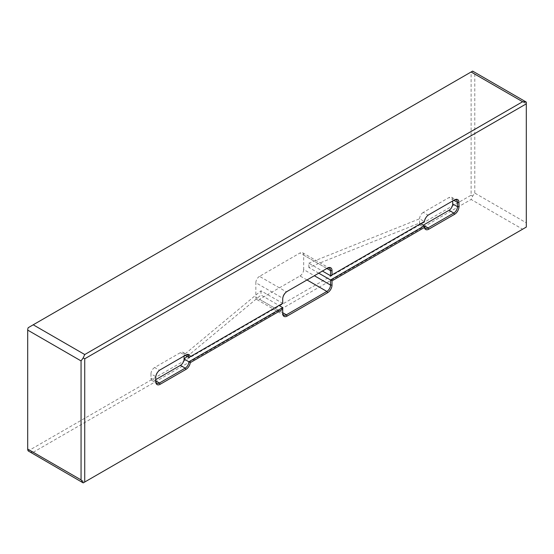 <?xml version="1.0" encoding="UTF-8"?>
<svg xmlns="http://www.w3.org/2000/svg" width="554" height="554" viewBox="0 0 554 554"><rect width="100%" height="100%" fill="white"/><g stroke="black" fill="none" stroke-linecap="round" stroke-linejoin="round"><path stroke-width="0.42" stroke-dasharray="2.77 2.08" d="M453.809 200.306L428.055 215.181L423.27 212.417L449.024 197.543L453.809 200.306L452.708 199.669L452.708 200.943M318.765 273.177L308.827 267.437L419.586 223.04A5.201 3.005 120 0 0 420.666 225.423A5.201 3.005 120 0 0 423.27 225.166L424.371 225.803M155.757 379.615L154.649 380.252L155.757 380.889L150.972 378.126L150.972 373.874L155.757 376.637L155.757 381.734M286.383 291.868L287.117 291.446L286.383 291.868L259.521 276.363L299.998 252.991L326.86 268.503L286.383 291.868A5.201 3.005 120 0 0 282.706 298.246L282.706 303.343L260.996 290.808L184.087 354.754A5.201 3.005 120 0 0 183.007 352.372A5.201 3.005 120 0 0 180.41 352.628L185.188 355.391L159.434 370.266A5.201 3.005 120 0 0 155.757 376.637L155.757 377.489M308.827 267.437L308.827 263.192L322.442 271.051M326.86 268.503L303.675 255.117L303.675 269.563L314.347 275.726M306.992 279.971L299.998 275.94L259.521 299.305L282.706 312.691L282.706 313.543M259.521 276.363A5.201 3.005 120 0 0 255.844 282.734L282.706 298.246L282.706 299.098M282.706 307.595L282.706 312.691L255.844 297.179L255.844 282.734M255.844 297.179A5.201 3.005 120 0 0 256.918 299.562A5.201 3.005 120 0 0 259.521 299.305M299.998 275.94A5.201 3.005 120 0 0 303.675 269.563M303.675 255.117A5.201 3.005 120 0 0 302.602 252.735A5.201 3.005 120 0 0 299.998 252.991M159.434 370.266L160.168 369.837L159.434 370.266L154.649 367.503L180.41 352.628M184.087 356.028L184.087 354.754L185.188 355.391M154.649 367.503A5.201 3.005 120 0 0 150.972 373.874M150.972 378.126A5.201 3.005 120 0 0 152.045 380.508A5.201 3.005 120 0 0 154.649 380.252M282.706 303.343L188.872 357.517M187.107 356.499L260.996 295.06L279.022 305.469M428.789 214.751L428.055 215.181A5.201 3.005 120 0 0 424.371 221.552L419.586 218.788L308.827 263.192M424.371 221.552L330.537 275.726M423.27 212.417A5.201 3.005 120 0 0 419.586 218.788L419.586 223.04L420.694 223.678M452.708 199.669A5.201 3.005 120 0 0 451.628 197.286A5.201 3.005 120 0 0 449.024 197.543M260.996 290.808L260.996 295.06M474.785 193.083L474.785 74.111L526.3 103.854L526.3 222.826L474.785 193.083L472.631 196.088L471.108 199.461L522.623 229.204L84.734 482.008L33.219 452.272L471.108 199.461M28.192 327.705L471.108 71.992L471.108 195.209L28.192 450.921M522.623 229.204L526.3 227.078L526.3 222.826M526.3 103.854L526.3 102.095M471.108 71.992L472.631 71.106L474.785 74.111M471.108 195.209L472.631 196.088M33.219 452.272L29.542 451.905M183.007 352.372L187.792 355.135M152.045 380.508L156.83 383.271M451.628 197.286L456.413 200.049M420.666 225.423L425.451 228.186M302.602 252.735L329.464 268.247M256.918 299.562L283.78 315.074"/><path stroke-width="0.83" d="M287.117 316.092L286.383 314.817L282.706 312.691A5.201 3.005 120 0 0 283.78 315.074A5.201 3.005 120 0 0 286.383 314.817L326.86 291.446A5.201 3.005 120 0 0 330.537 285.075L330.537 279.971L424.371 225.803A5.201 3.005 120 0 0 425.451 228.186A5.201 3.005 120 0 0 428.055 227.923L453.809 213.055A5.201 3.005 120 0 0 457.486 206.684L457.486 202.432A5.201 3.005 120 0 0 456.413 200.049A5.201 3.005 120 0 0 453.809 200.306L454.543 199.883A6.246 3.608 -60 0 1 458.961 202.432L458.961 206.684A6.246 3.608 -60 0 1 454.543 214.329L428.789 229.197A6.246 3.608 -60 0 1 424.433 227.465L332.012 280.823L332.012 285.075A6.246 3.608 -60 0 1 327.594 292.72L287.117 316.092A6.246 3.608 -60 0 1 282.706 313.543L282.706 309.291L190.278 362.648A6.246 3.608 -60 0 1 185.929 369.414L160.168 384.282A6.246 3.608 -60 0 1 155.757 381.734L155.757 377.489A6.246 3.608 -60 0 1 160.168 369.837L185.929 354.969A6.246 3.608 -60 0 1 190.278 356.7L282.706 303.343L282.706 299.098A6.246 3.608 -60 0 1 287.117 291.446L327.594 268.074A6.246 3.608 -60 0 1 332.012 270.629L332.012 274.874L424.433 221.517A6.246 3.608 -60 0 1 428.789 214.751L454.543 199.883M452.708 200.943L452.708 203.92L457.486 206.684L458.961 206.684M454.543 214.329L453.809 213.055L449.024 210.291L423.27 225.166M160.168 384.282L159.434 383.008L155.757 380.889A5.201 3.005 120 0 0 156.83 383.271A5.201 3.005 120 0 0 159.434 383.008L185.188 368.14A5.201 3.005 120 0 0 188.872 361.769L184.087 359.006L184.087 356.028M185.929 369.414L185.188 368.14L180.41 365.377L155.757 379.615M322.442 271.051L330.537 275.726L330.537 270.629A5.201 3.005 120 0 0 329.464 268.247A5.201 3.005 120 0 0 326.86 268.503L327.594 268.074L326.86 268.503L330.537 270.629L332.012 270.629M332.012 280.823L318.765 273.177M180.41 365.377A5.201 3.005 120 0 0 184.087 359.006L187.107 356.499M526.3 227.078L526.3 103.854L84.734 358.791L84.734 482.008L526.3 227.078M185.188 355.391L188.872 357.517A5.201 3.005 120 0 0 187.792 355.135A5.201 3.005 120 0 0 185.188 355.391L185.929 354.969L185.188 355.391M190.278 362.648L188.872 361.769L282.706 307.595L279.022 305.469M420.694 223.678L424.371 225.803L424.433 227.465M449.024 210.291A5.201 3.005 120 0 0 452.708 203.92M81.057 479.889L81.057 360.917L27.7 330.108L27.7 449.079L81.057 479.889L83.211 482.894L84.734 482.008L83.211 482.894L28.192 450.921A5.201 3.005 -60 0 1 27.7 449.079M84.734 354.539L522.623 101.728L471.108 71.992L33.219 324.796L84.734 354.539L83.211 357.912L84.734 358.791M27.7 330.108A5.201 3.005 -60 0 1 28.192 327.705L33.219 324.796M526.3 103.854L526.3 102.095L522.623 101.728M83.211 357.912L81.057 360.917M471.108 71.992L472.631 71.106L526.3 102.095M282.706 309.291L282.706 307.595M190.278 356.7L188.872 357.517M330.537 275.726L332.012 274.874M458.961 202.432L457.486 202.432L453.809 200.306M424.371 225.803L428.055 227.923L428.789 229.197M314.347 275.726L330.537 285.075L332.012 285.075M327.594 292.72L326.86 291.446L306.992 279.971"/></g></svg>
